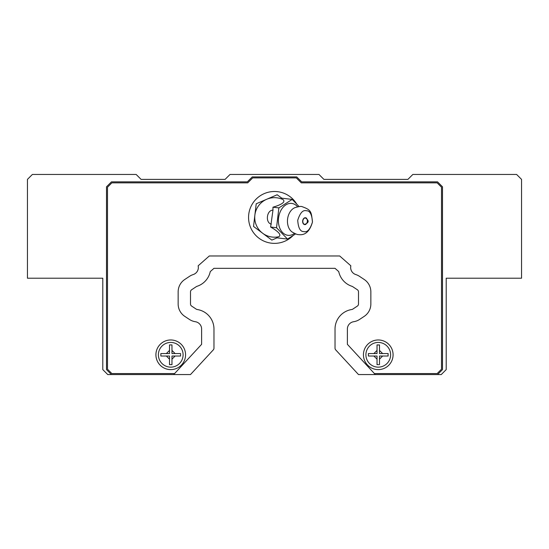 <?xml version="1.0" encoding="UTF-8"?>
<svg xmlns="http://www.w3.org/2000/svg" width="549" height="549" viewBox="0 0 549 549"><rect width="100%" height="100%" fill="white"/><g stroke="black" fill="none" stroke-linecap="round" stroke-linejoin="round"><path stroke-width="0.82" d="M213.973 329.366A19.764 19.764 0 0 0 197.201 309.506A2.471 2.471 0 0 1 196.213 309.121L191.608 306.067A2.471 2.471 0 0 1 190.503 304.009L190.503 291.835A2.471 2.471 0 0 1 191.608 289.776L196.384 286.605A2.471 2.471 0 0 1 196.995 286.317A19.764 19.764 0 0 0 210.267 271.59L213.973 268.324L335.027 268.324L338.733 271.59A19.764 19.764 0 0 0 352.005 286.317A2.471 2.471 0 0 1 352.616 286.605L357.392 289.776A2.471 2.471 0 0 1 358.497 291.835L358.497 304.009A2.471 2.471 0 0 1 357.392 306.067L352.787 309.121A2.471 2.471 0 0 1 351.799 309.506A19.764 19.764 0 0 0 335.027 329.366A2.471 2.471 0 0 1 335.027 329.407L335.027 348.183A2.471 2.471 0 0 0 335.686 349.857L358.497 374.555L375.317 374.555L347.38 344.319L347.38 329.407A14.823 14.823 0 0 0 347.38 329.16A7.412 7.412 0 0 1 353.666 321.714A14.823 14.823 0 0 0 359.616 319.415L364.22 316.361A14.823 14.823 0 0 0 370.849 304.009L370.849 291.835A14.823 14.823 0 0 0 364.22 279.482L359.444 276.312A14.823 14.823 0 0 0 355.793 274.562A7.412 7.412 0 0 1 350.852 265.812L339.694 255.971L209.306 255.971L198.148 265.812A7.412 7.412 0 0 1 193.207 274.562A14.823 14.823 0 0 0 189.556 276.312L184.78 279.482A14.823 14.823 0 0 0 178.151 291.835L178.151 304.009A14.823 14.823 0 0 0 184.78 316.361L189.384 319.415A14.823 14.823 0 0 0 195.334 321.714A7.412 7.412 0 0 1 201.62 329.16A14.823 14.823 0 0 0 201.62 329.407L201.62 344.319L173.683 374.555L190.503 374.555L213.314 349.857A2.471 2.471 0 0 0 213.973 348.183L213.973 329.407A2.471 2.471 0 0 1 213.973 329.366M185.562 354.791A14.823 14.823 0 0 1 170.739 369.614A14.823 14.823 0 0 1 155.916 354.791A14.823 14.823 0 0 1 170.739 339.968A14.823 14.823 0 0 1 185.562 354.791M393.084 354.791A14.823 14.823 0 0 1 378.261 369.614A14.823 14.823 0 0 1 363.438 354.791A14.823 14.823 0 0 1 378.261 339.968A14.823 14.823 0 0 1 393.084 354.791M293.104 235.507A25.94 25.94 0 0 1 248.56 217.431A25.94 25.94 0 0 1 296.803 204.187M158.387 354.791A12.353 12.353 0 0 1 170.739 342.439A12.353 12.353 0 0 1 183.092 354.791A12.353 12.353 0 0 1 170.739 367.144A12.353 12.353 0 0 1 158.387 354.791A12.353 12.353 0 0 1 170.739 342.439A12.353 12.353 0 0 1 183.092 354.791A12.353 12.353 0 0 1 170.739 367.144A12.353 12.353 0 0 1 158.387 354.791A12.353 12.353 0 0 1 170.739 342.439A12.353 12.353 0 0 1 183.092 354.791M160.857 354.366L160.857 353.556L169.504 353.556L169.504 350.42L166.368 353.556L160.857 353.556L160.857 356.026L166.368 356.026L160.857 356.026L160.857 355.217M169.504 350.42L169.504 344.909L169.504 350.42M171.974 350.42L171.974 353.556L175.11 353.556L171.974 350.42L171.974 344.909L169.504 344.909M175.11 353.556L180.621 353.556L175.11 353.556M180.518 356.026L180.621 354.366M378.261 367.144A12.353 12.353 0 0 1 365.909 354.791A12.353 12.353 0 0 1 378.261 342.439A12.353 12.353 0 0 1 390.614 354.791A12.353 12.353 0 0 1 378.261 367.144A12.353 12.353 0 0 1 365.909 354.791A12.353 12.353 0 0 1 378.261 342.439A12.353 12.353 0 0 1 390.614 354.791M379.496 345.012L377.026 344.909L377.026 350.42L377.026 344.909L377.836 344.909M379.496 344.909L379.496 353.556L388.143 353.556L382.632 353.556L379.496 350.42M388.04 356.026L388.143 353.961M388.143 355.622L388.143 356.026L379.496 356.026L379.496 364.673L379.496 359.163L382.632 356.026M377.026 364.57L378.686 364.673M107.741 374.555L111.447 374.555L106.506 369.614L106.506 186.797L111.447 181.856L247.325 181.856L252.266 176.915L296.734 176.915L301.675 181.856L437.553 181.856L442.494 186.797L442.494 369.614L437.553 374.555L441.259 374.555L446.2 369.614L446.2 278.206L521.55 278.206L521.55 179.386L516.609 174.445L412.848 174.445L407.907 179.386L323.91 179.386L318.969 174.445L230.031 174.445L225.09 179.386L141.093 179.386L136.152 174.445L32.391 174.445L27.45 179.386L27.45 278.206L102.8 278.206L102.8 369.614L107.741 374.555M173.683 374.555L111.447 374.555M437.553 374.555L375.317 374.555M174.596 373.567L111.859 373.567L107.494 369.202L107.494 187.209L111.859 182.844L247.736 182.844L252.677 177.903L296.323 177.903L301.264 182.844L437.141 182.844L441.506 187.209L441.506 369.202L437.141 373.567L374.404 373.567M180.621 356.026L171.974 356.026L171.974 364.673L171.974 359.163L175.11 356.026M169.504 364.57L171.974 364.673M169.998 364.673L169.504 364.673L169.504 356.026L166.368 356.026L169.504 359.163M377.026 364.673L377.026 356.026L368.379 356.026L373.89 356.026L377.026 359.163M368.379 353.961L368.379 353.556L377.026 353.556L377.026 350.42L373.89 353.556L368.379 353.556L368.379 355.622M295.657 233.888L287.504 239.076L277.094 237.847L276.38 237.106A19.764 19.764 0 0 1 272.18 237.058A19.764 19.764 0 0 0 278.789 236.722C281.28 235.247 279.414 232.515 273.189 228.549L270.623 227.025L272.97 210.178L272.963 207.199L275.811 206.314C282.79 203.912 285.24 201.696 283.167 199.671A19.764 19.764 0 0 0 276.82 197.805A19.764 19.764 0 0 1 280.916 198.738L281.781 198.182L277.176 194.765L256.211 203.782L253.535 226.442L271.824 240.098L277.08 237.834M272.18 237.058A19.764 19.764 0 0 1 254.873 215.112A19.764 19.764 0 0 1 283.167 199.671M297.647 206.829A16.058 11.357 96.7 0 0 284.094 206.232A16.058 11.357 96.7 0 0 279.654 227.808A16.058 11.357 96.7 0 0 294.504 233.387M292.473 232.227A13.094 9.258 -83.3 0 1 292.157 232.021A13.094 9.258 -83.3 0 1 291.231 231.287A13.094 9.258 -83.3 0 1 287.58 219.106A13.094 9.258 -83.3 0 1 293.969 208.105A13.094 9.258 -83.3 0 1 295.046 207.611C298.697 206.541 300.982 206.198 301.895 206.582C311.324 209.993 311.276 211.399 312.456 222.084C309.808 231.362 305.182 235.542 298.581 234.615C297.606 234.78 295.465 233.908 292.157 232.021M306.019 224.246A3.459 2.443 -83.3 0 1 304.688 224.61A3.459 2.443 -83.3 0 1 302.664 220.883A3.459 2.443 -83.3 0 1 305.498 217.74A3.459 2.443 -83.3 0 1 306.713 218.399M281.781 198.182L292.192 199.417L299.116 206.582M287.504 239.076L276.531 227.725L278.871 207.893L292.192 199.417M270.623 227.025L276.531 227.725M272.963 207.199L278.871 207.893M306.321 210.754C309.876 210.576 311.921 214.336 312.463 222.043C310.144 229.413 307.275 232.598 303.865 231.589C300.31 231.774 298.265 228.007 297.723 220.3C300.042 212.93 302.911 209.752 306.321 210.754M304.167 218.097L305.47 217.98A3.212 2.271 96.7 0 1 307.351 221.439A3.212 2.271 96.7 0 1 304.716 224.363C309.018 222.716 309.272 220.588 305.47 217.98A3.212 2.271 -83.3 0 0 302.835 220.904A3.212 2.271 -83.3 0 0 304.716 224.363L303.473 223.944M271.323 224.129C265.133 222.86 266.656 209.972 272.97 210.178"/></g></svg>
